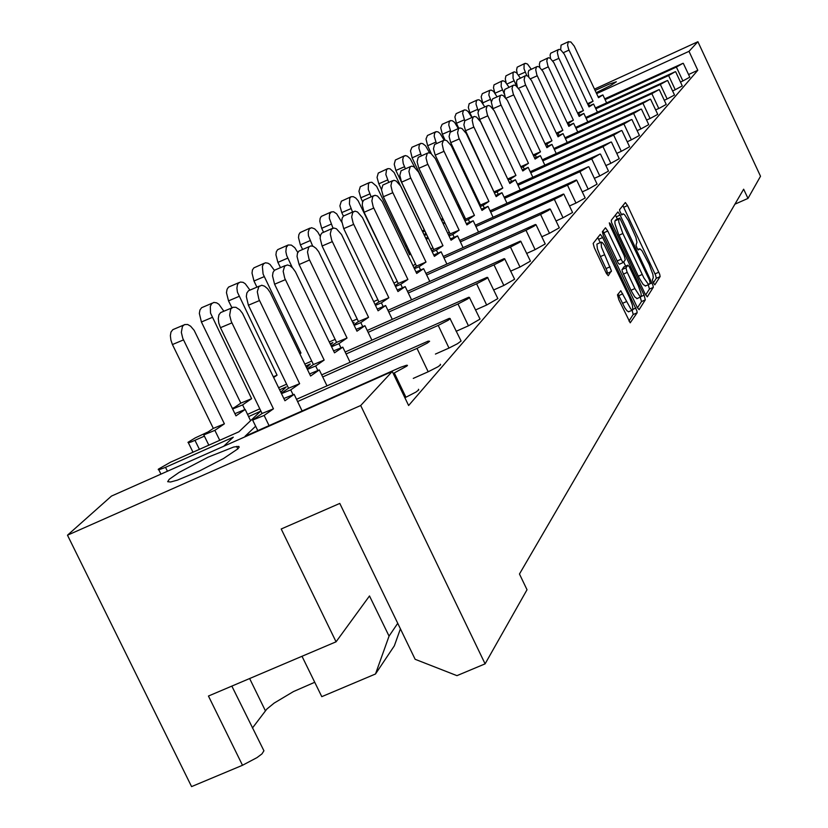 <?xml version="1.0" encoding="UTF-8"?>
<svg xmlns="http://www.w3.org/2000/svg" width="828" height="828" viewBox="0 0 828 828"><rect width="100%" height="100%" fill="white"/><g stroke="black" fill="none" stroke-linecap="round" stroke-linejoin="round"><path stroke-width="1.24" d="M653.313 282.741L654.886 284.832L660.113 276.573L659.657 274.306L627.5 205.603L625.295 202.508L619.582 209.743L619.841 211.388L621.838 215.011L623.142 213.862L624.612 214.783L628.39 220.403L635.904 237.388L636.96 242.262L635.987 245.181L636.898 247.841L638.264 249.952L639.899 248.783L641.979 250.77L649.08 264.153L652.868 274.389L653.313 277.67L652.381 279.905L653.313 282.741M594.452 89.113L697.88 41.679L760.497 176.271L748.005 198.399L743.689 189.146L519.435 573.97L526.991 589.722L485.136 663.839L456.911 675.638L415.18 659.243L339.791 503.476L281.23 528.968L336.096 641.803L208.49 695.996L242.532 765.279L257.001 757.62L261.927 753.853L263.873 750.841L231.861 686.07M596.129 92.684L610.836 85.367L616.342 81.775L609.066 84.125L595.063 90.407M237.895 448.89L239.178 447.151L238.795 446.427L233.703 447.027L208.097 457.159L179.127 472.395L169.191 479.329L167.701 481.72L170.527 481.999L177.378 480.116L199.507 470.935L223.529 458.536L237.895 448.89M314.723 682.241L293.464 691.566L274.13 703.096L266.823 709.12L252.457 728.06M617.491 294.892L618.795 299.715L630.18 322.806L637.146 312.736L636.991 310.997L602.649 237.553L600.3 234.314L593.117 243.442L594.245 247.644L606.303 273.188L608.29 275.683L611.395 270.787L601.428 247.034L601.107 242.097L602.308 242.469L604.492 245.16L629.425 297.138L632.437 305.035L632.944 309.775L632.188 310.045L630.77 308.834L620.741 290.69L617.491 294.892M392.255 371.482L360.697 405.544L67.503 535.219L111.459 496.117L392.255 371.482L408.597 405.513L697.787 70.245L688.968 51.305L596.574 93.626M485.136 663.839L360.697 405.544M697.88 41.679L688.968 51.305M644.971 293.774L647.289 296.786L653.292 287.306L652.971 285.391L619.924 214.742L617.874 211.968L611.281 220.3L611.519 222.308L644.971 293.774M637.446 307.799L641.452 301.547L645.354 299.829L639.102 309.641L637.332 307.602L603.27 235.349L602.36 231.695L605.33 227.876M602.856 231.022L603.798 232.782L607.731 231.022L605.465 227.803M607.731 231.022L621.983 261.048L623.339 262.476L625.264 259.837L624.188 255.655L609.915 225.288L609.315 222.815L610.619 224.191L644.07 295.182L645.354 299.829M748.005 198.399L734.902 204.226M248.576 416.546L260.644 411.174L238.878 431.843L170.464 462.262L158.355 469.176L158.22 469.683L159.38 469.6L164.896 467.561L233.248 437.194L223.643 446.323M279.647 389.781L286.271 386.831L280.754 392.068M305.76 366.038L310.293 364.009L306.515 367.601M330.165 343.786L332.846 342.585L330.61 344.707M353.018 322.889L354.084 322.413L353.194 323.251M397.243 281.406L393.942 283.197M415.542 264.028L412.996 265.788M432.837 247.603L430.974 249.321M449.221 232.037L447.813 233.372M464.767 217.267L463.742 218.24M479.526 203.253L478.863 203.885M255.604 426.182L245.129 436.273L400.504 367.321L406.579 365.22L407.469 365.355L406.9 366.121L393.238 373.521M418.461 389.232L418.782 389.905L415.966 392.006L405.937 397.192L394.335 373.035M404.84 397.678L405.937 397.192M697.787 70.245L688.554 74.468M689.765 77.19L682.903 80.989L676.393 67.037L682.872 63.352L604.75 98.853M680.502 82.086L682.903 80.989M682.22 85.884L675.203 89.776L668.558 75.534L675.182 71.757L595.425 107.961M672.564 90.977L675.203 89.776M667.678 80.523L674.468 95.003L667.171 98.946L660.382 84.404L667.368 80.471L585.706 117.462M664.273 100.26L667.171 98.946M659.326 89.672L666.261 104.421L659.543 108.168L658.798 108.499L651.853 93.657L659.005 89.61L575.574 127.377M655.621 109.948L658.798 108.499M650.601 99.225L657.701 114.347L650.052 118.487L642.952 103.314L650.27 99.163L564.986 137.717M646.564 120.07L650.052 118.487M641.483 109.213L648.748 124.666L640.913 128.93L633.637 113.415L641.131 109.141L553.911 148.533M637.094 130.658L640.913 128.93M631.94 119.667L639.382 135.471L631.34 139.849L623.898 123.983L631.578 119.584L542.33 159.845M627.158 141.743L631.34 139.849M621.942 130.617L629.57 146.784L621.31 151.296L613.693 135.057L621.559 130.524L530.199 171.696M616.746 153.366L621.31 151.296M611.457 142.095L619.282 158.645L610.805 163.302L602.991 146.67L611.064 141.992L517.479 184.116M605.817 165.559L610.805 163.302M600.455 154.153L608.476 171.096L599.762 175.898L591.751 158.862L600.031 154.039L504.117 197.147M594.318 178.362L599.762 175.898M588.884 166.821L597.133 184.168L588.159 189.146L579.931 171.675L588.439 166.697L490.072 210.85M582.208 191.837L588.159 189.146M576.712 180.162L585.179 197.964L575.946 203.088L567.501 185.172L575.336 181.177L576.236 180.018L475.293 225.268M569.447 206.017L575.946 203.088M563.878 194.218L572.593 212.454L563.081 217.785L554.398 199.393L561.881 195.615L563.382 194.052L459.716 240.462M555.961 220.983L563.081 217.785M550.33 209.06L559.304 227.772L549.492 233.299L540.56 214.4L548.26 210.509L550.278 209.122L549.513 208.935L443.27 256.483M541.709 236.787L549.492 233.299M536.016 224.74L545.259 243.991L535.136 249.694L525.935 230.267L533.874 226.251L535.964 224.802L535.447 224.523L425.892 273.416M526.618 253.503L535.136 249.694M520.853 241.341L530.396 261.099L519.932 267.051L510.452 247.065L519.26 242.532L520.884 241.31L520.253 241.103L407.49 291.332M510.607 271.222L519.932 267.051M504.78 258.957L514.633 279.264L503.807 285.453L494.026 264.877L502.472 260.592L504.821 258.905L504.138 258.678L387.98 310.324M493.581 290.028L503.807 285.453M487.702 277.67L497.887 298.597L486.678 305.014L476.576 283.807L485.974 278.953L487.816 277.494L487.009 277.349L367.249 330.496M475.448 310.024L486.678 305.014M469.517 297.583L480.064 319.132L468.441 325.828L458.008 303.959L467.727 298.918L469.6 297.48L468.772 297.211L345.183 351.962M456.093 331.324L468.441 325.828M450.121 318.821L461.072 341.032L457.491 343.734L448.993 348.039L438.198 325.445L448.269 320.219L450.277 318.625L449.325 318.397L321.647 374.836M435.414 354.063L448.993 348.039M440.258 364.196L440.558 364.806L437.867 366.794L428.211 371.762L417.022 348.422L427.465 342.978L429.618 341.219L428.148 341.126L296.496 399.272M413.255 378.386L428.211 371.762M297.594 401.539L417.022 348.422M322.672 376.947L438.198 325.445M346.135 353.939L458.008 303.959M368.139 332.359L476.576 283.807M388.818 312.073L494.026 264.877M408.276 292.977L510.452 247.065M426.637 274.968L525.935 230.267M443.974 257.943L540.56 214.4M460.378 241.838L554.398 199.393M475.914 226.582L567.501 185.172M490.662 212.103L579.931 171.675M504.676 198.337L591.751 158.862M518.007 185.244L602.991 146.67M530.707 172.762L613.693 135.057M542.816 160.87L623.898 123.983M554.377 149.506L633.637 113.415M565.42 138.649L642.952 103.314M575.988 128.268L651.853 93.657M586.11 118.321L660.382 84.404M595.808 108.789L668.558 75.534M605.113 99.639L676.393 67.037M424.246 229.936L422.239 230.971M422.694 231.923L424.764 231.012M406.548 245.212L405.327 245.885M405.741 246.723L407.024 246.206M377.858 299.777L373.718 301.64M357.147 318.987L352.21 321.202M335.133 339.376L329.296 341.995M311.68 361.07L304.839 364.134M286.633 384.182L278.663 387.742M234.448 407.49L232.316 408.442M259.837 408.877L247.51 414.373M208.149 431.905L195.149 437.898L187.997 442.318L188.38 442.804L191.465 441.873L204.444 436.201M400.41 628.721L394.304 645.788L375.467 674.013L389.015 636.121L397.761 623.246M302.054 656.262L321.74 696.627L375.467 674.013M242.532 765.279L191.537 786.6L67.503 535.219M389.015 636.121L369.547 595.922L336.096 641.803M653.385 282.897L656.335 278.239L655.59 275.155L622.832 205.603M617.346 219.12L615.359 215.114M645.623 295.027L649.452 288.993L648.231 284.749M650.218 283L649.328 279.823L619.706 218.054L618.733 219.43L618.837 222.163L622.873 233.527L643.873 277.908L648.014 283.849L649.255 284.346L650.218 283M619.686 218.074L615.835 219.803L619.675 218.085M645.581 285.919L643.273 284.635L639.433 278.529L618.381 233.869L614.987 223.891L614.883 221.148L615.835 219.803M603.798 232.782L618.226 263.076L619.354 264.236L623.256 262.486L619.354 264.236M623.722 261.99L625.678 266.15M634.859 288.61L640.168 296.776L641.296 296.248L640.934 293.122L638.305 285.65L629.415 266.885L627.893 265.146L625.978 267.817L626.858 271.584L634.859 288.61L630.915 290.349L634.734 296.952L637.156 298.556M624.053 266.885L627.8 265.219M630.915 290.349L622.19 271.253L621.994 269.68L623.888 266.958M641.452 301.547L640.292 297.18M628.845 311.69L627.169 311.038L624.923 307.985L618.019 294.126M601.035 242.159L596.916 244.146L597.423 248.824L600.404 256.608L604.409 254.827M606.779 274.047L607.4 273.033L606.789 270.352L600.404 256.608M600.186 242.542L597.723 237.553M628.938 321.088L633.213 314.381L632.106 310.252M598.158 97L602.908 94.93L598.509 97.745L574.239 46.078L570.792 41.897L568.194 41.907L567.563 45.23L568.629 49.287L593.014 101.275L588.542 104.131L589.339 105.829M560.691 49.897L561.053 45.136L568.598 41.576M587.87 104.431L588.542 104.131M602.908 94.93L606.624 102.848M587.518 103.666L593.014 101.275M531.203 69.19L527.56 64.098L525.438 63.301L524.155 64.191L523.979 68.776L526.805 75.638M517.231 73.268L516.589 69.956L517.179 67.171L524.828 63.487M588.667 106.119L593.562 103.997L589.039 106.905L564.251 54.172L560.722 49.918L559.066 49.401L558.051 49.928L557.358 52.588L558.476 57.474L583.388 110.538L578.793 113.488L579.631 115.258M550.475 58.436L550.134 55.083L550.755 53.24L558.455 49.597M577.954 113.86L578.793 113.488M593.562 103.997L597.381 112.132M577.582 113.063L583.388 110.538M578.782 115.63L583.823 113.436L579.165 116.448L553.828 62.607L550.227 58.27L548.529 57.753L547.484 58.281L546.749 61.003L547.888 66.012L573.359 120.195L568.629 123.248L569.498 125.1M539.835 67.389L539.359 64.263L540.011 61.696L547.888 57.95M567.594 123.693L568.629 123.248M583.823 113.436L587.756 121.809M567.201 122.865L573.359 120.195M568.463 125.545L573.649 123.3L568.867 126.405L542.961 71.405L539.276 66.996L537.527 66.468L536.451 67.006L535.685 69.8L536.844 74.924L562.885 130.275L558.02 133.432L558.931 135.368M528.771 76.818L528.15 72.781L528.792 70.525L536.865 66.675M556.768 133.97L558.02 133.432M573.649 123.3L577.706 131.921M556.364 133.101L562.885 130.275M557.679 135.906L563.04 133.587L558.103 136.796L531.607 80.606L527.84 76.104L526.049 75.565L524.931 76.124L524.155 79.767L525.294 84.239L551.934 140.812L546.925 144.072L547.888 146.101M517.262 86.764L516.434 82.303L517.076 79.757L525.335 75.783M545.455 144.703L546.925 144.072M563.04 133.587L567.221 142.468M545.031 143.793L551.934 140.812M546.418 146.732L551.945 144.351L546.853 147.674L519.725 90.221L515.875 85.636L514.033 85.077L512.874 85.646L512.025 88.575L513.225 93.978L540.498 151.824L535.323 155.198L536.337 157.33M505.318 97.342L504.18 92.353L504.801 89.434L513.288 85.315M533.615 155.943L535.323 155.198M551.945 144.351L556.261 153.511M533.16 154.981L540.498 151.824M534.619 158.065L540.332 155.612L535.085 159.048L507.305 100.281L503.362 95.603L501.457 95.044L500.267 95.613L499.408 99.463L500.588 104.173L528.523 163.354L523.182 166.852L524.238 169.088M501.002 105.125L492.981 108.665L491.356 102.186L492.629 98.863L500.671 95.282M521.205 167.701L523.182 166.852M540.332 155.612L544.793 165.062M520.729 166.697L528.523 163.354M522.261 169.937L528.171 167.401L522.747 170.972L494.285 110.817L490.238 106.056L488.292 105.477L487.05 106.067L486.108 109.161L487.34 114.854L515.979 175.432L510.462 179.065L511.569 181.415M487.775 115.827L479.578 119.449L477.922 112.784L479.257 109.379L487.454 105.736M508.185 180.038L510.462 179.065M528.171 167.401L532.787 177.161M479.578 119.449L507.699 178.993M507.75 178.951L515.979 175.432M509.303 182.388L515.42 179.769L509.81 183.474L480.633 121.882L476.483 117.017L474.475 116.427L473.181 117.027L472.188 120.205L473.45 126.053L502.813 188.101L497.11 191.868L498.28 194.352M473.885 127.057L465.512 130.752L463.846 124.79L464.829 120.722L473.595 116.696M494.513 192.976L497.11 191.868M515.42 179.769L520.191 189.86M465.512 130.752L494.026 191.951M494.409 191.692L502.813 188.101M520.326 78.018L516.506 72.636L514.333 71.819L513.008 72.74L513.029 78.277L516.444 86.029M506.136 82.614L505.297 78.96L505.867 75.824L513.691 72.026M508.982 87.23L504.976 81.548L502.751 80.72L501.385 81.651L501.157 86.454L504.407 94.257M494.678 92.581L493.488 87.737L494.047 84.87L502.078 80.927M497.142 96.855L493.447 91.256L491.076 90.004L489.534 90.562L488.83 95.013L491.366 101.865M490.238 99.484L482.693 102.827L481.171 96.752L482.351 93.626L489.959 90.221M482.693 102.827L483.076 103.635M484.773 106.926L480.882 100.985L478.915 99.805L477.218 99.981L476.317 101.182L476.017 103.986L478.211 110.828M477.549 109.42L469.859 112.836L468.327 107.402L469.186 103.697L477.28 99.94M469.859 112.836L472.022 117.4M471.846 117.472L468.265 111.645L466.216 110.134L464.404 109.927L463.287 110.848L462.686 113.415L464.746 120.816M464.28 119.822L456.425 123.3L454.841 116.903L456.145 113.612L464.032 110.103M456.425 123.3L458.805 128.319M458.329 128.526L454.531 122.316L452.419 120.764L450.556 120.557L449.138 122.026L448.786 124.987L450.898 131.797M450.38 130.71L442.359 134.25L440.755 127.688L442.111 124.314L450.153 120.743M473.45 192.489L474.185 192.003M442.359 134.25L445.102 140.015M473.036 191.61L473.833 191.268M444.15 140.118L440.134 133.494L437.96 131.911L436.046 131.704L434.555 133.204L434.182 136.247L436.47 143.523M435.807 142.126L427.621 145.738L425.975 138.99L427.414 135.523L435.6 131.9M474.817 195.356L475.551 194.88M475.417 194.59L474.61 194.932M458.019 206.203L458.588 205.965L459.737 208.377M458.588 205.965L459.198 205.561M427.621 145.738L431.429 153.749M457.511 205.127L458.743 204.599M495.693 195.46L502.027 192.748L496.231 196.598L466.288 133.494L462.045 128.526L459.975 127.916L458.629 128.537L457.594 132.718L458.857 137.831L488.986 201.411L483.086 205.334L484.318 207.942M459.302 138.856L450.742 142.623L449.045 136.485L450.08 132.314L459.022 128.216M480.147 206.586L483.086 205.334M502.027 192.748L506.984 203.191M450.742 142.623L480.395 205.075L479.66 205.561M480.395 205.075L488.986 201.411M481.378 209.194L487.961 206.389L481.958 210.395L451.208 145.707L446.851 140.636L444.719 140.004L443.322 140.636L442.204 144L443.508 150.21L474.444 215.404L468.327 219.482L469.642 222.246M443.974 151.265L435.207 155.115L433.468 148.792L434.576 144.486L443.704 140.325M465.005 220.9L468.327 219.482M487.961 206.389L493.095 217.215M435.207 155.115L465.657 219.141L464.529 219.896M465.657 219.141L474.444 215.404M466.319 223.653L473.15 220.755L466.92 224.926L435.342 158.562L430.87 153.387L428.666 152.735L427.207 153.377L426.037 157.806L427.341 163.24L459.136 230.143L452.792 234.396L454.179 237.305M427.817 164.337L418.854 168.26L417.074 161.739L418.254 157.31L427.579 153.076M449.055 235.98L452.792 234.396M473.15 220.755L478.48 231.985M418.854 168.26L450.142 233.951L448.579 234.997M450.142 233.951L459.136 230.143M429.535 152.818L425.571 145.811L422.797 143.606L420.81 143.389L419.258 144.931L418.854 148.067L421.328 155.83M420.51 154.112L412.147 157.796L410.471 150.862L411.982 147.291L420.324 143.606M459.488 209.277L460.616 208.542M460.399 208.087L459.167 208.615M441.666 220.476L443.373 219.751M412.147 157.796L441.148 219.389M441.396 219.223L442.835 218.613M414.714 167.287L410.264 158.821L407.428 156.181L405.285 155.592L403.495 156.689L402.729 159.556L403.257 163.54L405.43 168.788M404.447 166.707L395.887 170.464L394.19 164.244L395.329 159.99L404.271 155.912M443.322 223.953L444.884 222.929M444.584 222.287L442.876 223.022M424.402 235.504L426.617 234.562M395.887 170.464L425.913 233.424L424.008 234.676M428.304 238.081L426.275 239.427L394.138 172.566L390.102 168.829L387.99 168.591L386.604 169.626L385.889 174.553L388.715 182.439M387.535 179.955L378.779 183.795L377.05 177.389L378.261 173L387.39 168.85M427.9 237.243L425.685 238.185M407.645 250.718L408.918 250.18M378.779 183.795L381.532 189.54M408.432 249.145L407.262 249.921M450.442 238.888L457.542 235.887L451.084 240.234L418.606 172.11L414.021 166.821L411.744 166.159L410.212 166.811L408.96 171.375L410.295 176.985L442.99 245.678L436.408 250.118L437.877 253.202M410.791 178.113L401.611 182.119L399.789 175.401L401.052 170.827L410.574 166.531M432.206 251.888L436.408 250.118M457.542 235.887L463.09 247.541M401.611 182.119L433.779 249.57L431.75 250.936M433.779 249.57L442.99 245.678M433.675 254.972L441.065 251.857L434.358 256.401L400.949 186.424L396.229 181.011L393.88 180.328L391.841 181.487L390.94 185.71L392.296 191.496L425.954 262.083L419.103 266.719L420.665 270M392.803 192.665L383.395 196.764L381.532 189.809L382.888 185.099L392.617 180.732M414.383 268.707L419.103 266.719M441.065 251.857L446.851 263.977M383.395 196.764L416.505 266.057L413.948 267.786M416.505 266.057L425.954 262.083M415.956 271.977L423.657 268.738L416.67 273.488L382.267 201.546L377.423 196.019L374.991 195.304L372.848 196.495L371.875 200.852L373.252 206.855L407.925 279.44L400.793 284.283L402.46 287.771M373.79 208.056L364.144 212.237L362.229 205.054L362.55 202.115L363.689 200.179L373.614 195.75M395.515 286.498L400.793 284.283M423.657 268.738L429.68 281.354M364.144 212.237L398.247 283.497L395.101 285.629M398.247 283.497L407.925 279.44M410.791 254.082L409.622 254.858L376.595 186.259L371.865 182.243L369.712 182.429L368.47 183.868L368.212 189.436L371.12 196.836M369.723 193.918L360.76 197.83L358.99 191.227L360.294 186.704L369.599 182.491M410.274 253.006L409.001 253.554M360.76 197.83L362.654 201.794M392.265 271.004L358.089 200.718L355.698 198.016L353.225 196.609L351 196.785L349.685 198.275L349.375 204.019L352.562 212.061M350.927 208.646L341.747 212.641L339.946 205.82L341.333 201.163L350.834 196.878M341.747 212.641L343.413 216.108M341.871 222.349L336.727 213.8L333.549 211.782L331.221 211.947L329.534 214.245L329.285 218.261L332.959 228.145M331.065 224.202L321.668 228.29L319.815 221.231L320.157 218.344L321.305 216.418L331.003 212.082M321.668 228.29L323.572 232.254M397.181 289.976L405.234 286.612L397.957 291.58L362.488 217.567L357.51 211.916L354.995 211.181L352.738 212.392L351.672 216.895L353.09 223.115L388.839 297.811L381.397 302.893L383.178 306.598M353.639 224.357L343.744 228.642L341.788 221.19L342.14 218.157L343.361 216.16L353.494 211.657M375.498 305.356L381.397 302.893M405.234 286.612L411.526 299.767M343.744 228.642L378.903 301.951L375.105 304.538M378.903 301.951L388.839 297.811M377.278 309.061L385.693 305.563L378.096 310.779L341.509 234.572L336.396 228.787L333.787 228.011L331.407 229.252L330.248 233.92L331.686 240.368L368.584 317.31L360.822 322.641L362.726 326.605M332.256 241.652L322.102 246.04L320.094 238.309L320.498 235.162L321.802 233.092L332.142 228.538M354.218 325.383L360.822 322.641M385.693 305.563L392.275 319.287M322.102 246.04L358.379 321.543L353.866 324.638M358.379 321.543L368.584 317.31M356.123 329.337L364.941 325.683L357.003 331.169L318.656 251.66L316.068 248.359L313.253 246.351L310.655 245.968L308.74 247.158L307.467 252.002L308.937 258.709L347.056 338.031L338.931 343.641L340.97 347.874M309.527 260.044L299.094 264.525L297.045 256.504L297.49 253.233L298.887 251.101L309.434 246.496M331.562 346.684L338.931 343.641M364.941 325.683L371.834 340.049M299.094 264.525L336.572 342.368L331.241 346.032M336.572 342.368L347.056 338.031M320.208 236.404L317.88 232.14L314.692 228.807L311.514 227.69L309.248 228.911L308.171 232.275L308.409 235.721L312.673 246.133M310.045 240.669L300.409 244.85L298.525 237.543L298.898 234.552L300.129 232.564L310.024 228.166M300.409 244.85L302.624 249.435M297.811 252.468L294.727 247.665L291.342 245.088L288.154 245.005L286.24 247.437L285.898 251.743L286.747 255.573L292.325 267.579M287.771 258.129L277.887 262.393L275.952 254.827L276.376 251.722L277.69 249.673L287.782 245.223M277.887 262.393L280.444 267.692M274.42 270.321L270.063 264.474L267.961 263.159L265.353 262.807L263.428 264.008L262.331 266.533L263.056 274.016L301.009 353.059L299.871 353.846M264.122 276.656L253.979 281.023L251.991 273.168L252.468 269.949L253.875 267.827L264.163 263.325M253.979 281.023L256.918 287.109M299.746 353.587L301.009 353.059M333.591 350.917L342.844 347.108L334.543 352.873L295.482 271.863L292.946 268.231L290.069 265.809L287.285 264.96L284.604 266.233L283.207 271.263L284.697 278.239L324.121 360.108L315.623 366.007L317.807 370.551M285.318 279.636L274.585 284.221L272.484 275.869L273.002 272.464L274.503 270.259L285.246 265.612M307.374 369.391L315.623 366.007M342.844 347.108L350.089 362.146M274.585 284.221L313.346 364.527L307.116 368.843M313.346 364.527L324.121 360.108M309.568 373.925L319.297 369.94L310.583 376.026L270.156 292.387L267.558 288.672L264.598 286.188L261.71 285.287L258.853 286.571L257.311 291.808L258.833 299.084L299.653 383.664L290.731 389.895L293.091 394.77M259.474 300.543L248.441 305.242L246.289 296.517L246.868 292.977L248.493 290.7L259.433 286.033M281.52 393.652L290.731 389.895M319.297 369.94L326.915 385.734M248.441 305.242L288.568 388.187L281.313 393.238M288.568 388.187L299.653 383.664M283.88 398.516L294.126 394.356L284.967 400.783L242.469 313.294L239.685 309.765L235.845 307.302L232.823 307.291L230.743 309.103L229.656 315.209L231.167 321.388L273.488 408.846L264.101 415.439L269.059 425.654M231.83 322.91L220.476 327.722L218.799 323.096L218.261 318.604L218.934 314.899L220.703 312.549L231.809 307.881M220.476 327.722L262.072 413.482L252.643 420.086L264.101 415.439M252.643 420.086L257.777 430.653M294.126 394.356L302.158 410.957M262.072 413.482L273.488 408.846M249.921 290.079L245.274 283.745L243.101 282.379L240.389 282.006L238.35 283.228L237.439 284.832L236.922 288.185L237.45 292.222L277.09 375.156L273.695 377.485M238.961 296.372L228.538 300.843L226.51 292.667L227.048 289.314L228.559 287.13L239.033 282.596M228.538 300.843L231.912 307.799M273.312 376.709L277.09 375.156M223.881 311.256L218.871 304.269L216.625 302.872L213.81 302.458L211.626 303.7L210.322 306.412L210.571 313.067L251.598 398.713L242.604 404.892L244.891 409.601M212.134 317.393L201.432 321.968L199.351 313.439L199.952 309.951L201.587 307.695L212.237 303.131M232.585 408.98L242.604 404.892M201.432 321.968L240.834 403.112L232.502 408.815M240.834 403.112L251.598 398.713M234.862 413.679L245.15 409.498L235.928 415.863L194.207 330.32L190.678 326.201L187.604 324.483L184.582 324.524L182.502 326.335L181.384 332.328L182.833 338.362L224.367 423.864L214.918 430.384L219.762 440.341M183.485 339.842L172.472 344.52L170.847 340.008L170.351 335.609L171.034 331.976L172.804 329.647L183.619 325.073M172.472 344.52L213.293 428.355L203.812 434.897L214.918 430.384M203.812 434.897L208.832 445.205M245.15 409.498L250.594 420.717M213.293 428.355L224.367 423.864M249.611 678.536L265.395 710.766M195.046 440.382L199.434 449.376M165.538 467.271L167.484 471.246M637.87 249.538L639.195 248.949M621.486 214.649L622.791 214.059M623.732 207.29L627.5 205.603M655.041 273.892L658.809 272.226M656.293 278.343L660.061 276.676M616.27 216.832L620.1 215.114M649.628 283.911L651.978 282.876M649.411 289.107L653.24 287.409M615.049 220.828L618.889 219.099M619.013 235.245L622.873 233.527M638.305 276.231L642.166 274.523M617.119 261.058L621.052 259.309M609.977 225.423L611.002 224.957M641.265 296.424L644.07 295.182M622.045 269.566L625.978 267.817M623.318 274.213L627.251 272.464M618.785 295.586L622.791 293.805M622.449 303.369L626.465 301.599M606.034 268.562L610.05 266.782M607.317 273.312L611.333 271.522M598.675 239.333L602.649 237.553M633.089 309.206L635.852 307.985M633.161 314.495L637.146 312.736M568.991 50.115L563.33 52.64M525.149 72.119L518.68 75.006M558.848 58.322L552.856 60.993M548.271 66.882L541.926 69.707M537.227 75.814L530.5 78.805M525.697 85.139L518.556 88.317M513.629 94.899L506.053 98.263M514.002 80.854L507.16 83.907M502.379 89.962L495.134 93.191M237.822 448.962L236.58 446.406M683.359 63.332L689.817 77.19M675.679 71.746L682.272 85.884M188.38 442.804L192.986 452.243M158.821 469.714L160.984 474.133M637.85 249.507L639.257 248.876M621.466 214.628L622.832 214.007M645.178 286.095L649.028 284.387M636.794 298.722L640.717 296.983M624.022 266.885L627.81 265.198M628.452 311.866L632.457 310.096"/></g></svg>
